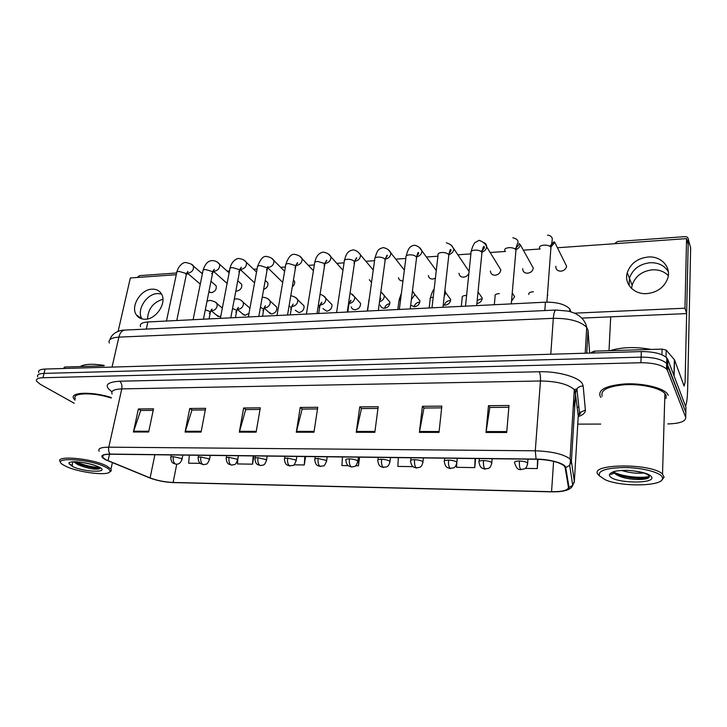 <?xml version="1.0" encoding="UTF-8"?>
<svg xmlns="http://www.w3.org/2000/svg" width="727" height="727" viewBox="0 0 727 727"><rect width="100%" height="100%" fill="white"/><g stroke="black" fill="none" stroke-linecap="round" stroke-linejoin="round"><path stroke-width="1.09" d="M140.502 326.705C139.548 323.988 142.01 322.406 147.863 321.961L545.441 302.187C557.227 302.059 565.361 304.349 569.85 309.048L570.804 311.819M600.093 396.16L600.965 397.36L600.093 396.16C598.021 389.608 606.327 385.528 625.02 383.92C642.314 383.038 661.734 387.427 666.986 393.307C661.734 387.427 642.314 383.038 625.02 383.92C606.327 385.528 598.021 389.608 600.093 396.16M105.897 459.737L102.671 457.428C101.407 455.329 103.979 454.257 110.377 454.221L536.226 459.255C549.557 459.764 558.836 461.945 564.052 465.78L565.133 467.534L568.45 487.372C568.06 490.325 562.425 491.77 551.566 491.706L173.126 482.464C164.802 482.083 157.132 480.574 150.107 477.93L105.897 459.737M105.515 459.737L149.78 477.939C156.977 480.647 164.838 482.201 173.371 482.592L551.693 491.852C562.825 491.925 568.596 490.443 569.005 487.408L565.715 467.57C565.524 463.59 550.13 459.128 536.09 459.082L110.095 454.075C101.008 454.339 99.481 456.229 105.515 459.737M685.788 413.99L685.934 407.211L667.813 359.438L667.659 364.972L666.641 363.418C661.852 359.247 653.337 357.157 641.105 357.148L44.038 373.387C38.931 373.623 36.813 374.787 37.677 376.886C36.813 374.787 38.931 373.623 44.038 373.387L641.105 357.148C653.337 357.157 661.852 359.247 666.641 363.418L685.825 412.273L667.659 364.972L667.495 370.525L666.477 368.989C661.679 364.854 653.146 362.773 640.896 362.737L42.938 377.74C37.831 377.967 35.714 379.112 36.586 381.193L40.239 384.274L74.272 403.285M506.71 432.492L509 405.484L488.471 405.675L486.009 432.465L506.71 432.492M508.845 407.284L489.825 407.447L486.009 432.465M489.953 407.447L488.471 405.675M439.008 432.411L441.852 406.12L422.396 406.302L419.397 432.383L439.008 432.411M441.662 407.865L423.968 408.02L419.397 432.383M424.105 408.02L422.396 406.302M374.841 432.32L378.194 406.711L359.738 406.893L356.248 432.301L374.841 432.32M377.967 408.42L361.483 408.565L356.248 432.301M361.646 408.565L359.738 406.893M148.653 432.02L153.524 408.828L138.375 408.974L133.414 432.002L148.653 432.02M153.206 410.382L140.674 410.491L133.414 432.002M140.884 410.482L138.375 408.974M201.079 432.092L205.632 408.338L189.738 408.492L185.085 432.074L201.079 432.092M205.332 409.928L191.928 410.046L185.085 432.074M192.128 410.037L189.738 408.492M256.113 432.165L260.311 407.829L243.627 407.983L239.319 432.147L256.113 432.165M260.03 409.446L245.681 409.574L239.319 432.147M245.871 409.574L243.627 407.983M313.964 432.238L317.763 407.284L300.224 407.447L296.298 432.22L313.964 432.238M317.508 408.947L302.132 409.083L296.298 432.22M302.314 409.083L300.224 407.447M111.313 397.569C92.72 391.353 69.329 392.062 73.691 398.487L75.026 400.141L73.691 398.487C69.329 392.062 92.72 391.353 111.313 397.569M668.304 395.297L666.986 393.307L668.304 395.297M577.774 424.123L600.729 424.077M667.749 423.941C679.963 423.559 685.952 421.36 685.706 417.353L667.495 370.525M456.72 463.726L456.565 467.325L474.74 467.606L475.594 458.537M525.221 468.388L537.289 468.579L537.962 459.291M293.89 464.807L304.268 464.971L305.558 456.529M237.765 460.255L237.447 463.935L252.523 464.171L253.941 455.92M189.374 455.157L188.629 463.181L200.225 463.363M398.341 457.628L397.878 466.416L413.027 466.652M355.539 465.762L358.429 465.807L359.592 457.165M342.462 456.965L341.917 465.553L348.169 465.653M358.429 465.807L358.956 457.156M304.268 464.971L304.867 456.52M237.793 459.891L237.929 458.283M252.523 464.171L253.196 455.911M474.74 467.606L475.085 458.528M537.289 468.579L537.535 459.282M667.813 359.438L666.804 357.866C662.024 353.667 653.528 351.568 641.323 351.586L45.129 369.043C40.03 369.298 37.913 370.479 38.767 372.597M147.545 318.935C148.099 308.875 153.224 302.305 162.93 299.233M157.595 293.563C146.436 293.735 136.122 310.402 141.992 318.908C136.122 310.402 146.436 293.735 157.595 293.563L161.485 293.962L157.595 293.563M104.061 365.845L64.676 367.026L64.321 368.48M176.579 272.988L139.584 275.633L137.194 277.478M63.394 368.507L64.676 367.026M631.581 288.465L632.136 285.148C635.271 276.178 642.059 271.062 652.492 269.808C658.962 269.544 664.233 271.48 668.304 275.615M650.047 262.72C639.487 264.019 632.617 269.208 629.428 278.277L629.109 285.484L629.428 278.277C632.617 269.208 639.487 264.019 650.047 262.72C658.38 262.483 664.478 265.482 668.34 271.716C664.478 265.482 658.38 262.483 650.047 262.72M661.933 354.767L662.115 349.105L594.313 351.141L594.213 352.968M685.497 406.075C686.679 403.876 687.388 398.251 687.624 389.209L690.65 247.943L688.305 239.192L685.098 382.202L684.098 386.055L674.52 359.838L674.093 375.986M688.305 239.192C688.142 237.511 687.07 236.657 685.088 236.638L617.577 241.464L614.469 243.727M610.707 316.854L609.008 350.705M591.387 353.049L591.424 352.35L594.313 351.141M662.115 349.105L666.205 350.141L674.52 359.838M104.17 365.381C92.411 363.6 84.459 363.991 80.297 366.553M111.204 398.069C93.774 392.08 71.201 392.635 75.354 398.75M109.695 471.959L111.258 470.851L110.977 469.033L106.651 465.962C92.374 458.31 54.125 454.957 60.314 461.818M105.47 467.052C89.203 458.483 48.555 456.756 63.64 465.126L65.948 466.343C78.234 472.468 108.223 476.14 109.886 471.705C110.559 470.433 109.086 468.888 105.47 467.052M73.7 461.772L77.871 464.671C87.467 468.424 94.619 469.824 99.326 468.86L98.708 467.134M97.463 466.47C93.21 464.653 87.476 463.235 80.27 462.218L76.353 461.79C72.409 461.654 69.937 461.999 68.929 462.845L69.11 463.79L72.364 465.425L72.518 462.536L73.372 461.781M99.799 468.361C92.493 468.206 84.396 466.271 75.49 462.563L73.936 461.763M99.226 467.497C91.947 467.17 84.15 465.262 75.835 461.772M651.028 349.442C635.68 346.634 621.985 347.043 609.953 350.678M666.032 398.523L666.123 395.324L664.896 393.48C659.98 387.973 641.814 383.865 625.611 384.674C608.081 386.164 600.275 389.981 602.174 396.133M661.815 480.065L664.105 477.239L662.524 474.095C651.483 462.808 588.152 463.626 598.121 474.513L599.493 475.94M662.252 477.03C660.007 472.314 642.295 467.725 625.066 467.525C606.209 467.87 597.676 470.669 599.475 475.903L605.046 479.675C620.822 487.063 662.597 486.49 662.561 478.53L662.252 477.03M614.088 472.023L614.524 472.923C615.751 474.567 618.323 475.994 622.239 477.212C632.145 480.293 646.685 480.084 648.947 477.566L649.347 476.249C647.975 474.022 642.768 472.259 633.726 470.969L628.428 470.424C622.312 470.233 617.332 470.651 613.488 471.669L611.298 472.823C609.926 474.467 610.335 474.804 612.507 473.822L614.524 472.923M643.64 472.995C637.052 473.722 629.7 472.886 621.612 470.487M648.884 477.621C640.751 479.102 630.963 478.384 619.531 475.467L613.197 472.904M649.402 476.421C642.386 478.493 622.957 476.83 614.188 472.314M480.983 298.897L477.176 300.542M449.84 300.524C446.969 300.914 445.151 302.468 444.379 305.195M443.252 304.967L445.06 305.204C448.495 304.631 450.367 302.705 450.676 299.442L445.696 292.717L444.197 296.516M419.47 302.114C416.653 302.505 414.853 304.05 414.09 306.758M410.7 305.095L414.363 306.758C417.88 306.122 419.724 304.122 419.888 300.76L414.59 294.144L414.572 295.107L411.391 299.533M555.792 266.246C555.71 269.399 557.4 271.053 560.871 271.189C563.988 270.753 565.906 269.135 566.642 266.336L554.81 242.436L550.966 246.971M522.686 268.654C522.74 271.607 524.376 273.134 527.593 273.234C530.792 272.761 532.7 271.062 533.318 268.136L520.268 244.635C519.869 246.953 518.451 248.607 516.006 249.597M490.425 271.007C490.607 273.752 492.188 275.16 495.178 275.224C498.449 274.706 500.34 272.934 500.839 269.899L486.645 246.78C486.29 249.37 484.745 251.151 481.992 252.115M459.001 273.288C459.282 275.833 460.8 277.123 463.572 277.169C466.161 276.851 467.943 275.497 468.915 273.125M428.367 275.506C428.73 277.859 430.193 279.041 432.756 279.068L435.4 278.232M389.799 303.668C387.064 304.068 385.301 305.604 384.538 308.266M380.285 305.122C380.775 307.194 382.157 308.248 384.429 308.266C388.018 307.576 389.826 305.513 389.863 302.059L384.256 295.544L384.265 296.789C383.72 299.351 382.138 301.005 379.521 301.732M351.268 306.894C351.813 308.784 353.131 309.738 355.221 309.747C358.874 308.993 360.656 306.858 360.547 303.35L354.667 296.925L354.694 298.424C353.958 301.378 352.104 303.041 349.114 303.404M322.961 308.602L326.723 311.183C330.431 310.374 332.175 308.184 331.939 304.613L325.787 298.288L325.86 300.024C325.069 303.005 323.188 304.64 320.216 304.94L320.08 304.94M398.487 277.659C398.923 279.822 400.332 280.913 402.703 280.913L402.976 280.895M369.343 279.759L371.533 282.44M295.326 310.265L298.897 312.592C302.659 311.719 304.368 309.484 304.004 305.867L297.597 299.642L297.707 301.578C296.907 304.522 295.053 306.149 292.154 306.44L291.754 306.412M268.345 311.865L271.734 313.964C275.542 313.028 277.205 310.747 276.733 307.112L270.08 300.969L270.235 303.095C269.417 306.012 267.591 307.612 264.755 307.903L264.128 307.848M241.982 313.41L245.199 315.309L249.016 313.255M235.83 291.045L236.848 291.118C240.61 290.109 242.218 287.837 241.673 284.293L237.774 280.749M340.908 281.785L341.127 282.44M216.237 314.9L219.272 316.618L220.772 316.272M208.894 291.754L211.393 292.681C215.183 291.627 216.755 289.328 216.119 285.775L210.966 281.294M648.066 257.013C637.415 258.349 630.473 263.583 627.256 272.734C623.902 283.639 633.844 294.571 646.703 293.626C656.899 292.554 663.833 287.683 667.486 279.032C671.884 267.491 661.288 255.768 648.066 257.013M151.998 289.164C140.729 289.364 130.306 306.303 136.303 314.8C138.339 317.863 141.365 319.335 145.391 319.226C156.478 319.198 167.028 302.632 161.512 294.017C159.458 290.6 156.287 288.992 151.998 289.164M511.554 301.187L514.598 296.716L512.271 292.954M292.281 286.847C294.271 285.229 295.035 283.366 294.562 281.258L293.408 280.104M176.27 274.706L130.342 277.959L118.128 331.348M574.457 313.173L684.97 308.212L686.57 238.62L557.445 247.753M540.17 248.979L523.34 250.17M505.492 251.433L490.162 252.514M470.914 253.877L457.865 254.795M437.945 256.204L426.413 257.022M405.839 258.476L395.77 259.185M374.559 260.684L365.899 261.302M344.071 262.847L336.783 263.356M314.355 264.946L308.375 265.364M285.366 266.991L280.649 267.327M268.208 268.208L260.275 265.582C257.976 265.755 257.004 266.418 257.349 267.572L248.343 316.963M257.094 268.999L253.587 269.244M240.919 270.135L239.765 270.217M229.496 270.944L227.169 271.107M214.265 272.025L212.793 272.125M202.569 272.852L201.361 272.934M188.238 273.861L186.466 273.988M263.628 289.401C266.945 288.11 268.336 285.911 267.809 282.785L265.246 280.349M476.876 303.586C480.065 302.932 481.847 301.105 482.237 298.088L478.03 291.918M581.754 318.09L686.633 313.591L688.178 244.563L686.57 238.62M684.97 308.212L686.633 313.591M146.309 329.077L147.863 321.961M570.695 311.783L570.731 311.192M544.823 310.565L545.441 302.187M111.949 391.744C103.67 385.701 106.224 382.184 119.601 381.212L539.216 371.751C540.234 373.733 540.652 376.813 540.452 380.984L121.772 388.9C113.912 389.227 110.695 390.935 112.112 394.025M539.216 371.751C557.982 371.161 578.983 377.131 582.427 383.847L583.172 386.028L585.371 410.092C585.489 412.727 583.118 414.899 578.256 416.607M575.002 390.553L574.312 389.636C568.005 384.092 556.718 381.212 540.452 380.984L535.29 450.795C551.938 451.394 563.516 454.121 570.032 458.991L571.395 461.263L574.348 481.456L578.256 415.989L575.002 390.553M574.176 482.583L572.549 484.182M569.005 487.408L572.722 485.309L574.348 481.456M565.715 467.57L569.668 465.335L571.395 461.263L575.62 392.271L576.911 388.854C578.474 386.928 580.564 385.982 583.172 386.028M536.09 459.082L535.29 450.795L108.796 447.169C108.278 450.004 108.714 452.312 110.095 454.075M99.19 451.267C97.618 448.614 100.826 447.25 108.796 447.169L121.772 388.9C122.327 385.401 121.6 382.838 119.601 381.212M640.896 362.737L641.323 351.586M42.938 377.74L45.129 369.043M685.706 417.353L685.825 412.273M578.201 416.925L579.474 412.745L585.371 410.092M551.566 491.706L553.611 461.345M572.622 417.053L572.758 414.817M108.059 460.718L109.495 454.221M150.107 477.93L154.887 454.748M173.126 482.464L176.743 464.199M577.329 407.629L578.819 406.666M314.091 431.393L296.471 431.375M256.258 431.338L239.51 431.32M201.234 431.284L185.294 431.275M148.826 431.238L133.623 431.22M374.959 431.447L356.403 431.429M439.099 431.511L419.534 431.493M506.792 431.574L486.118 431.556M589.652 353.095L588.061 330.485L586.725 327.359C580.509 321.234 569.368 318.217 553.32 318.326L118.874 337.128C111.231 337.646 108.05 339.609 109.332 343.026M112.04 367.09L118.874 337.128C119.964 332.911 121.9 330.567 124.68 330.085L125.208 330.058M588.061 330.485L586.744 353.186M109.977 339.545C112.158 332.157 121.191 329.913 124.68 330.085L555.891 310.047C554.601 310.529 553.738 313.292 553.32 318.326L550.775 354.24M585.208 353.231L586.725 327.359C585.726 322.634 583.099 318.726 578.856 315.645C575.857 313.846 575.548 313.219 568.387 311.165L556.146 310.038M191.592 264.401L193.346 265.973C193.964 269.608 192.328 271.989 188.429 273.107L186.848 272.861M186.212 275.197L185.749 273.37L179.151 271.435C177.197 271.562 176.352 272.125 176.616 273.098L166.456 321.034M181.941 459.718L181.314 458.455L173.335 456.656C171.227 456.674 170.372 457.029 170.763 457.719C171.263 462.945 173.053 462.854 173.19 463.217L176.034 464.199M173.335 456.656C172.844 460.155 173.508 462.59 175.307 463.962L176.361 464.208C177.588 463.917 179.987 464.835 182.059 459.046L182.84 455.075M215.11 301.969L216.973 303.595L217.2 306.031C216.355 308.884 214.574 310.447 211.866 310.72L210.866 310.565M209.367 313.501L210.367 312.165L209.767 311.447L205.314 309.757M217.682 262.456L219.554 264.192C220.081 267.827 218.409 270.18 214.538 271.253L213.111 271.08M211.702 273.797L212.766 272.271L212.157 271.489L205.541 269.526C203.478 269.672 202.597 270.262 202.878 271.298L193.082 319.707M244.408 260.457L246.389 262.392C246.826 266.018 245.117 268.336 241.273 269.353L240.028 269.244M238.783 271.853L239.756 270.29L239.21 269.572L232.567 267.581C230.395 267.736 229.468 268.363 229.787 269.453L220.372 318.353M271.78 258.421L273.888 260.557C274.206 264.165 272.461 266.445 268.654 267.409L267.627 267.354M266.527 269.853L267.881 266.591M299.824 256.322L302.05 258.694C302.259 262.274 300.478 264.51 296.707 265.41L295.925 265.4M294.971 267.79L295.762 266.164L295.344 265.582L288.664 263.528C286.247 263.719 285.229 264.419 285.602 265.637L277.014 315.536M209.403 460.082L208.849 458.828L200.834 457.001C198.607 457.019 197.699 457.392 198.126 458.128C198.607 463.072 200.288 463.272 200.57 463.626L203.46 464.644M200.834 457.001C200.361 460.545 201.006 463.008 202.76 464.399L203.778 464.653C206.341 463.553 206.795 466.016 209.521 459.364L210.257 455.402M241.237 300.478L243.218 302.287L243.409 304.586C242.573 307.466 240.773 309.048 238.002 309.329L237.175 309.229L244.054 315.191M235.83 312.074L236.757 310.711L236.211 310.047L232.54 308.475M237.556 460.455L237.084 459.2L229.032 457.365C226.679 457.383 225.724 457.774 226.179 458.555C226.788 463.862 228.578 463.753 228.741 464.117L231.586 465.089M229.032 457.365C228.587 460.945 229.205 463.444 230.904 464.844L231.895 465.098C234.512 464.035 235.157 466.307 237.674 459.691L238.374 455.738M262.938 310.611L263.774 309.211L260.448 307.221M267.99 298.961L270.08 300.969C268.627 298.824 266.318 297.597 263.165 297.298L262.202 297.379M266.445 460.827L266.046 459.591L257.958 457.728C255.468 457.746 254.468 458.164 254.95 458.982C255.54 464.008 257.231 464.18 257.549 464.562L260.439 465.553M257.958 457.728C257.531 461.354 258.14 463.89 259.784 465.307L260.739 465.562C263.438 464.471 264.092 466.761 266.564 460.027L267.227 456.074M290.709 309.102L291.454 307.675L289.055 306.003M295.38 297.398L297.597 299.642C296.907 297.943 294.635 296.634 290.791 295.698M673.956 375.623L674.374 359.611M665.996 357.111L666.205 350.141L666.005 357.111M69.11 463.79L72.464 466.461C84.341 472.414 111.54 472.995 98.754 466.934C93.901 464.707 87.74 463.135 80.27 462.218M611.298 472.823C609.517 473.795 609.008 474.885 609.78 476.094C613.561 483.355 656.317 484.273 651.537 476.839C649.493 474.104 643.559 472.141 633.726 470.969M328.568 254.177L330.912 256.804C331.003 260.339 329.195 262.529 325.469 263.365L324.951 263.374M324.133 265.673L324.478 263.51L317.772 261.429C315.227 261.638 314.155 262.383 314.555 263.665L306.421 314.073M354.049 263.483L354.349 261.393C352.886 260.002 350.641 259.294 347.633 259.275C344.943 259.503 343.816 260.284 344.253 261.638L336.592 312.574M358.038 251.987L360.501 254.877C360.474 258.358 358.62 260.484 354.958 261.275M385.037 260.966L385.001 259.212C383.592 257.794 381.348 257.085 378.276 257.067C375.432 257.313 374.241 258.149 374.714 259.566L367.553 311.038M388.254 249.725L390.844 252.914C390.699 256.277 388.854 258.349 385.292 259.112M296.089 461.209L295.762 459.982L287.647 458.101C285.011 458.128 283.957 458.573 284.466 459.437C285.075 464.399 286.774 464.635 287.12 465.026L290.046 466.034M287.647 458.101C287.238 461.781 287.828 464.344 289.41 465.78L292.863 465.462C293.644 465.907 294.753 464.217 296.207 460.373L296.825 456.429M319.162 307.548L319.825 306.103L318.39 304.867M323.442 295.807L325.787 298.288C325.432 297.034 323.524 295.671 320.071 294.181M326.523 461.6L326.269 460.391L318.117 458.483C315.336 458.519 314.218 458.982 314.764 459.891C315.482 464.998 317.181 465.144 317.526 465.544L320.434 466.516M318.117 458.483C317.735 462.208 318.308 464.807 319.816 466.261L323.315 465.916C324.106 466.361 325.214 464.635 326.632 460.727L327.214 456.783M348.333 305.949L348.905 304.486L348.46 303.941M352.195 294.171L354.667 296.925L350.087 292.872M357.784 461.999L357.593 460.809C355.767 459.682 353.04 459.037 349.414 458.873C346.461 458.919 345.28 459.409 345.87 460.364C346.597 465.416 348.306 465.625 348.687 466.034L351.632 467.016M349.414 458.873C349.06 462.654 349.605 465.289 351.05 466.761L351.886 467.025C354.894 465.807 355.467 468.261 357.884 461.082L358.42 457.156M368.925 301.196L367.271 311.047M381.666 292.499L384.256 295.544L380.857 291.863M416.435 258.712L416.462 256.976C415.108 255.54 412.854 254.813 409.719 254.804C406.711 255.068 405.466 255.949 405.975 257.44L399.332 309.457M419.252 247.416L421.96 250.915C421.742 254.032 419.979 256.013 416.671 256.867M448.686 256.386L448.759 254.686C447.459 253.223 445.206 252.487 441.998 252.469C438.826 252.76 437.518 253.687 438.054 255.25L431.974 307.83M451.076 245.044L453.884 248.87C453.593 251.733 451.93 253.623 448.895 254.541M481.801 253.987L481.928 252.333C480.692 250.842 478.439 250.088 475.158 250.079C471.805 250.397 470.424 251.378 470.996 253.014L465.498 306.167M483.755 242.609C485.7 243.336 486.663 244.717 486.645 246.78C485.818 244.108 483.328 241.946 479.166 240.31L474.54 242.882C473.332 245.817 473.004 244.635 471.214 251.369M515.87 251.487L515.979 249.87C514.789 248.37 512.535 247.625 509.227 247.625C505.692 247.971 504.229 248.988 504.829 250.706M550.921 248.852L550.948 247.28C549.757 245.817 547.522 245.09 544.241 245.099C540.606 245.453 539.034 246.498 539.543 248.234M389.89 462.408L389.772 461.245C388.009 460.1 385.274 459.446 381.566 459.282C378.44 459.328 377.186 459.855 377.804 460.854C378.658 466.052 380.366 466.161 380.748 466.58L383.683 467.534M381.566 459.282C381.23 463.117 381.757 465.78 383.12 467.27L386.655 466.888C387.291 466.334 388.8 466.57 389.99 461.445L390.472 457.528M400.659 299.07L398.896 301.123L397.814 309.529M412.445 291L414.59 294.144L412.409 291.3M422.887 462.826L422.832 461.681C421.151 460.527 418.407 459.864 414.599 459.7C411.291 459.755 409.964 460.3 410.619 461.354C411.655 466.943 413.463 466.716 413.699 467.143L416.616 468.061M414.599 459.7C414.299 463.581 414.79 466.28 416.089 467.797L419.661 467.379C420.306 466.816 421.842 467.034 422.978 461.827L423.414 457.919M433.201 297.189C430.657 297.525 429.63 298.315 430.139 299.542L429.157 307.966M444.888 290.4L445.696 292.717L444.77 291.391M456.81 463.253L456.82 462.136C455.22 460.963 452.467 460.291 448.559 460.127C445.06 460.182 443.652 460.773 444.342 461.872C445.287 467.025 446.969 467.17 447.45 467.643L450.458 468.606M448.559 460.127C448.295 464.071 448.759 466.807 449.968 468.333L453.603 467.888C454.239 467.297 455.811 467.506 456.892 462.218L457.283 458.319M466.616 295.389L466.225 295.398C462.999 295.635 461.663 296.471 462.199 297.925L461.309 306.376M491.706 463.69L491.779 462.608C490.252 461.418 487.49 460.736 483.491 460.564C479.775 460.636 478.284 461.245 479.011 462.408C480.047 467.634 481.756 467.752 482.265 468.233L485.272 469.16M483.491 460.564C483.255 464.562 483.691 467.343 484.809 468.888L488.453 468.433C488.808 467.888 490.552 468.515 491.779 462.608L492.124 458.737M499.349 293.608C495.95 293.862 494.542 294.753 495.105 296.271L494.315 304.731M527.611 464.135L527.675 463.017C526.166 461.845 523.422 461.182 519.423 461.018C515.552 461.091 513.953 461.727 514.634 462.908M519.423 461.018C519.223 465.071 519.632 467.888 520.659 469.46L524.358 468.97C525.012 468.352 526.675 468.561 527.675 463.017L527.966 459.155M533.373 291.763C529.847 292.036 528.338 292.954 528.865 294.508M569.686 311.501L569.85 309.048M102.671 457.428L103.152 455.275M578.31 415.48C580.555 413.908 580.946 413 579.474 412.745L576.911 388.854L574.312 389.636L570.032 458.991C570.622 459.827 570.504 461.945 569.668 465.335L572.722 485.309C571.486 488.935 566.542 491.079 557.882 491.743M666.477 368.989L666.804 357.866M574.693 407.511L573.721 399.259M202.37 273.815L193.346 265.973C193 264.683 190.556 263.547 186.03 262.565C183.022 261.829 178.051 266.582 176.825 272.116M187.048 272.443L187.975 271.416L186.412 274.206L176.77 320.525M187.212 272.988L200.288 284.121M208.949 291.482L210.203 292.554M222.344 308.121L216.973 303.595C216.864 302.55 214.592 301.478 210.176 300.369L207.022 301.16M211.03 310.611L218.182 316.509M171.318 454.938L170.9 457.038M211.075 310.12L212.039 309.039L210.367 312.165L209.04 318.917M229.123 272.889L219.554 264.192C217.836 261.929 215.383 260.72 212.193 260.575C208.086 260.72 205.059 263.946 203.097 270.253M213.338 270.544L214.338 269.344L212.766 272.271L203.442 319.198M213.256 271.126L227.097 283.43M256.531 272.043L246.389 262.392C244.926 260.257 242.454 258.976 238.983 258.539C238.074 257.994 231.749 260.139 230.005 268.345M240.273 268.599L241.346 267.209L239.756 270.29L230.777 317.835M240.019 269.299L254.568 282.848M284.62 271.307L273.888 260.557C272.652 258.412 270.171 257.049 266.427 256.458C263.283 255.859 260.339 259.175 257.576 266.4M258.803 316.445L267.409 268.254M267.563 267.581L282.712 282.403M313.419 270.708L302.05 258.694C301.151 256.613 298.652 255.159 294.553 254.323C291.127 253.941 288.21 257.303 285.829 264.401M296.189 264.519C297.579 263.556 297.988 262.947 297.398 262.701L295.762 266.164L287.538 315.009M249.934 308.212L243.218 302.287C241.419 300.115 239.128 298.961 236.357 298.852L234.294 299.206M198.671 455.266L198.262 457.401M237.402 308.684L238.438 307.43L236.757 310.711L235.466 317.599M264.074 308.012L270.535 313.846M226.715 455.593L226.315 457.783M264.374 307.203L265.473 305.758L263.774 309.211L262.529 316.254M255.468 455.938L255.086 458.183M292.009 305.685L293.181 304.031L291.454 307.675L290.255 314.882M632.136 285.148L627.256 272.734M109.886 471.705L111.258 470.851M112.385 462.645L110.977 469.033M77.871 464.671L75.49 462.563M664.896 393.48L662.524 474.095M662.561 478.53L664.105 477.239M622.239 477.212L619.531 475.467M611.398 472.75L614.888 471.332M136.303 314.8L141.883 318.871M342.953 270.271L330.912 256.804C329.831 254.495 327.323 252.932 323.397 252.133C320.053 252.605 316.3 254.859 314.782 262.356M325.214 262.392C326.786 260.984 327.214 260.293 326.505 260.321L324.824 264.01L317.017 313.546M373.26 270.053L360.501 254.877C358.475 251.815 355.957 250.152 352.958 249.888C348.306 251.178 346.534 252.423 344.48 260.266M354.994 260.202C356.684 258.558 357.139 257.767 356.348 257.84L354.64 261.811L347.279 312.047M404.357 270.117L390.844 252.914C389.518 250.161 387 248.38 383.293 247.589C378.485 249.07 377.649 249.188 374.941 258.121M385.546 257.94C387.364 256.068 387.845 255.168 386.982 255.241L385.228 259.548L378.331 310.502M284.975 456.283L284.602 458.583M320.325 304.113C321.752 303.077 322.17 302.45 321.57 302.223L319.825 306.103L318.671 313.464M315.254 456.647L314.9 459.001M349.369 302.487C350.968 301.005 351.414 300.296 350.687 300.342L348.905 304.486L347.806 312.019M369.252 298.833L368.625 301.423M379.694 300.478C380.893 298.961 381.175 298.261 380.539 298.37L379.894 298.997M436.282 270.553L421.96 250.915C420.506 247.816 417.989 245.917 414.417 245.226C410.373 246.044 408.374 247.534 406.193 255.922M416.907 255.604C418.534 254.323 419.043 253.287 418.425 252.514C417.98 252.142 417.38 253.714 416.626 257.231L410.228 308.911M446.36 242.8C454.13 245.417 452.339 248.152 453.884 248.87L469.088 271.489M449.113 253.187C450.949 251.197 451.485 250.006 450.731 249.625C450.386 248.934 449.768 250.67 448.859 254.841L442.997 307.285M480.865 251.342C484.009 249.216 485.054 247.589 483.973 246.462C483.482 245.871 482.81 247.843 481.965 252.387L476.676 305.604M511.29 303.886L515.979 249.87C516.279 246.835 516.942 244.436 517.969 242.673C518.396 240.364 516.697 238.72 512.853 237.747M520.268 244.635L519.087 243.572C518.914 244.944 517.506 246.698 514.861 248.834M546.895 302.141L550.948 247.28C552.202 241.391 552.547 238.22 551.975 237.747C551.184 236.166 549.685 235.294 547.476 235.121M554.81 242.436L553.992 241.755L549.785 246.244M401.404 293.272L399.078 299.833M378.249 457.383L377.931 459.882M434.128 289.237C433.047 289.837 431.774 292.827 430.32 298.197M411.037 457.774L410.737 460.345M444.733 458.174L444.451 460.818M479.366 458.583L479.111 461.318M521.077 469.733C520.568 468.724 517.569 472.114 514.671 462.954M547.531 294.817L547.804 295.307"/></g></svg>
